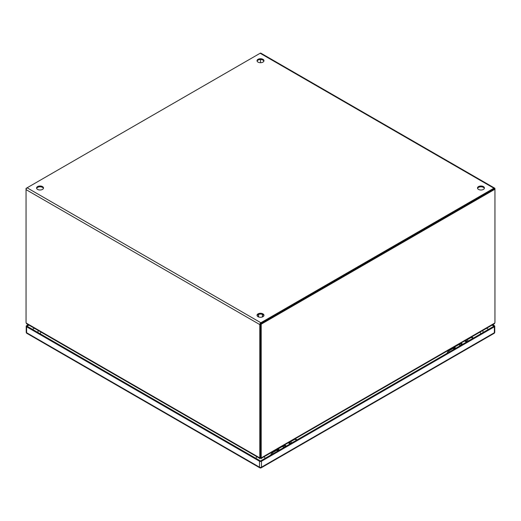 <?xml version="1.0" encoding="UTF-8"?>
<svg xmlns="http://www.w3.org/2000/svg" width="521" height="521" viewBox="0 0 521 521"><rect width="100%" height="100%" fill="white"/><g stroke="black" fill="none" stroke-linecap="round" stroke-linejoin="round"><path stroke-width="0.78" d="M285.287 446.679A2.755 1.589 -120 0 0 283.242 445.689M289.344 442.433A2.755 1.589 60 0 1 290.894 443.443M286.27 446.113A2.755 1.589 -120 0 0 284.72 445.103M287.866 443.019A2.755 1.589 60 0 1 289.917 444.009M281.496 446.998A2.755 1.589 60 0 1 281.776 446.536M282.187 446.295A2.755 1.589 60 0 1 284.238 447.292M291.949 442.837A2.755 1.589 -120 0 0 289.897 441.847M465.709 340.61A2.755 1.589 60 0 1 467.252 341.626M461.652 344.856A2.755 1.589 -120 0 0 459.6 343.867M464.224 341.196A2.755 1.589 60 0 1 466.275 342.186M462.628 344.296A2.755 1.589 -120 0 0 461.085 343.28M468.307 341.014A2.755 1.589 -120 0 0 466.262 340.024M457.855 345.176A2.755 1.589 60 0 1 458.135 344.713M458.552 344.472A2.755 1.589 60 0 1 460.597 345.469M294.033 439.757A2.605 1.504 60 0 1 294.385 439.398A2.605 1.504 60 0 1 296.495 440.212M279.451 450.053A2.468 1.426 -120 0 0 277.485 449.317A2.468 1.426 -120 0 0 276.97 450.522M277.634 450.268A1.674 0.97 60 0 1 277.875 450.001A1.674 0.97 60 0 1 279.015 450.3M290.438 441.834L294.45 439.516A2.468 1.426 60 0 1 296.423 440.252M283.893 447.487A2.468 1.426 -120 0 0 281.926 446.751L277.485 449.317M291.356 442.277A2.468 1.426 60 0 1 291.981 442.817M263.893 315.687A3.465 1.999 0 0 0 261.49 314.176A3.465 1.999 0 0 0 258.051 314.677A3.465 1.999 0 0 0 257.107 315.687M258.051 313.863A3.465 1.999 180 0 1 261.829 313.434A3.465 1.999 180 0 1 263.965 315.283A3.465 1.999 180 0 1 262.949 316.696A3.465 1.999 180 0 1 259.171 317.126A3.465 1.999 180 0 1 257.035 315.283A3.465 1.999 180 0 1 258.051 313.863M43.432 188.407A3.465 1.999 0 0 0 41.035 186.896A3.465 1.999 0 0 0 37.59 187.397A3.465 1.999 0 0 0 36.652 188.407M37.59 186.583A3.465 1.999 180 0 1 41.367 186.153A3.465 1.999 180 0 1 43.503 188.003A3.465 1.999 180 0 1 42.494 189.416A3.465 1.999 180 0 1 38.717 189.846A3.465 1.999 180 0 1 36.581 188.003A3.465 1.999 180 0 1 37.59 186.583M484.348 188.407A3.465 1.999 0 0 0 481.951 186.896A3.465 1.999 0 0 0 478.506 187.397A3.465 1.999 0 0 0 477.568 188.407M478.506 186.583A3.465 1.999 180 0 1 482.283 186.153A3.465 1.999 180 0 1 484.419 188.003A3.465 1.999 180 0 1 483.41 189.416A3.465 1.999 180 0 1 479.633 189.846A3.465 1.999 180 0 1 477.497 188.003A3.465 1.999 180 0 1 478.506 186.583M263.893 61.126A3.465 1.999 0 0 0 261.49 59.615A3.465 1.999 0 0 0 258.051 60.117A3.465 1.999 0 0 0 257.107 61.126M258.051 59.303A3.465 1.999 180 0 1 261.829 58.873A3.465 1.999 180 0 1 263.965 60.723A3.465 1.999 180 0 1 262.949 62.136A3.465 1.999 180 0 1 259.171 62.566A3.465 1.999 180 0 1 257.035 60.723A3.465 1.999 180 0 1 258.051 59.303M494.142 188.993L260.852 323.561M260.5 59.537L260.5 62.722L260.5 59.537M260.5 324.173L260.5 456.422L259.797 456.826L259.797 324.583A1.498 0.866 -60 0 1 260.852 322.746L493.895 188.205A1.498 0.866 -60 0 1 494.637 188.127L260.897 53.181A1.498 0.866 120 0 0 260.148 53.253L27.105 187.794A1.498 0.866 120 0 0 26.05 189.631L26.05 321.88A4.324 2.494 60 0 0 26.193 323.04L26.688 323.828L259.777 458.402M494.637 188.127A1.498 0.866 -60 0 1 494.95 188.817L494.95 189.221L261.203 324.173L261.203 456.806L260.5 456.403A4.324 2.494 120 0 0 260.65 457.412L261.36 457.816A4.324 2.494 -60 0 1 261.203 456.806M260.5 456.422A4.324 2.494 60 0 1 260.357 457.412L259.647 457.822L26.193 323.04M259.797 456.826A4.324 2.494 60 0 1 259.647 457.822L260.253 458.167L259.647 457.822M260.298 457.516L260.298 457.803A4.324 2.494 0 0 1 260.253 458.167L260.253 457.581M259.81 458.415L259.81 458.793M470.398 337.934A2.605 1.504 60 0 1 470.75 337.569A2.605 1.504 60 0 1 472.866 338.389M455.816 348.223A2.468 1.426 -120 0 0 453.85 347.487A2.468 1.426 -120 0 0 453.342 348.692M453.999 348.445A1.674 0.97 60 0 1 454.24 348.171A1.674 0.97 60 0 1 455.387 348.477M466.803 340.011L470.821 337.693A2.468 1.426 60 0 1 472.788 338.429M460.264 345.664A2.468 1.426 -120 0 0 458.291 344.922L453.85 347.487M467.663 340.415A2.468 1.426 60 0 1 468.346 340.995M26.363 188.589L26.05 188.407L27.105 187.801L260.852 322.746M259.797 324.583L26.05 189.631L26.05 188.407M260.767 457.581L260.767 458.161L494.8 323.04A4.324 2.494 -60 0 0 494.95 321.854L494.95 189.221L494.247 188.817L260.5 323.769L260.5 456.403M260.5 323.769L261.203 324.173M494.8 323.04L494.305 323.834L261.229 458.395M260.767 457.431L260.721 457.79A4.324 2.494 0 0 0 260.721 457.816A4.324 2.494 0 0 0 260.767 458.161L261.36 457.816M261.19 458.793L261.19 458.415M454.11 349.213A2.025 1.166 -120 0 0 452.599 348.725L447.962 351.401A2.025 1.166 60 0 1 449.473 351.89M277.745 451.036A2.025 1.166 -120 0 0 276.234 450.548L271.597 453.224A2.025 1.166 60 0 1 273.108 453.713M494.364 326.791L261.47 461.248L261.47 467.187L494.364 332.73L494.364 326.791A1.387 0.801 0 0 0 494.768 326.224A1.387 0.801 0 0 0 494.364 325.658L492.755 324.726M26.617 326.791L26.617 332.73L259.51 467.187L259.51 461.248L26.617 326.791A1.387 0.801 0 0 1 26.213 326.224A1.387 0.801 0 0 1 26.617 325.658L28.238 324.72M492.045 325.137L493.934 326.224L260.487 461L27.046 326.224L28.942 325.13M259.51 461.248A1.387 0.801 0 0 0 261.47 461.248M486.627 328.263L488.516 329.35M32.465 329.35L34.36 328.256M285.873 446.347A3.152 1.817 -120 0 0 284.199 445.136M289.057 442.329A3.152 1.817 60 0 1 290.725 443.54M286.101 446.21A3.152 1.817 -120 0 0 284.427 444.999M288.823 442.466A3.152 1.817 60 0 1 290.497 443.677M465.416 340.513A3.152 1.817 60 0 1 467.083 341.724M462.231 344.524A3.152 1.817 -120 0 0 460.564 343.313M465.188 340.643A3.152 1.817 60 0 1 466.855 341.854M462.459 344.394A3.152 1.817 -120 0 0 460.792 343.183M260.148 53.253L493.895 188.205M480.87 333.766A3.465 1.999 -120 0 0 479.932 332.131M255.902 458.35A3.465 1.999 -60 0 1 256.84 456.709M264.16 456.709A3.465 1.999 60 0 1 265.091 458.343M41.068 332.131A3.465 1.999 120 0 0 40.13 333.772M257.778 316.521L258.592 316.169M262.408 316.169L263.222 316.521M26.617 332.73A1.387 0.801 180 0 1 26.213 332.164A1.387 1.387 0 0 0 26.903 333.362A1.387 0.801 120 0 1 26.617 332.73M259.797 467.819A1.387 1.387 0 0 0 261.184 467.819A1.387 0.801 60 0 0 261.47 467.187A1.387 0.801 180 0 1 259.51 467.187A1.387 0.801 120 0 0 259.797 467.819L26.903 333.362M494.077 333.362A1.387 1.387 0 0 0 494.768 332.164A1.387 0.801 0 0 1 494.364 332.73A1.387 0.801 60 0 1 494.077 333.362L261.184 467.819M289.175 442.264L290.92 443.43M284.551 444.934L286.296 446.1M465.54 340.441L467.285 341.607M460.909 343.111L462.661 344.277M277.1 450.574L278.234 449.923M294.385 439.398L295.987 439.216L297.074 439.88M453.472 348.751L454.599 348.093M470.75 337.569L472.352 337.393L473.439 338.057M483.201 332.418L482.759 330.496M38.241 330.496L37.799 332.431M446.992 353.323L447.962 351.401M270.627 455.146L271.597 453.224M263.32 316.442L262.408 316.071M258.592 316.071L257.68 316.442M262.408 316.95L262.408 314.423M258.592 316.95L258.592 314.423M26.213 326.224L26.213 332.164M494.768 326.224L494.768 332.164"/></g></svg>
